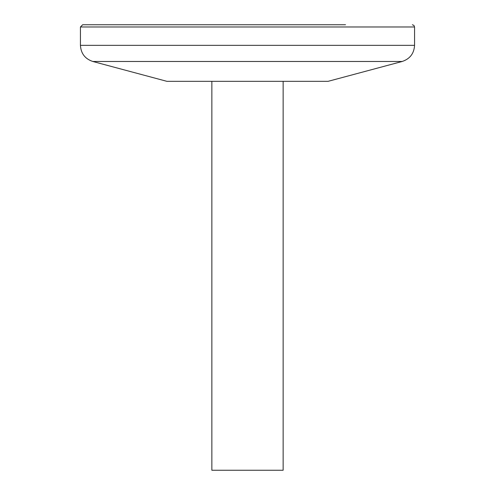 <?xml version="1.0" encoding="UTF-8"?>
<svg xmlns="http://www.w3.org/2000/svg" width="495" height="495" viewBox="0 0 495 495"><rect width="100%" height="100%" fill="white"/><g stroke="black" fill="none" stroke-linecap="round" stroke-linejoin="round"><path stroke-width="0.74" d="M283.14 81.329L283.14 470.25L211.86 470.25L211.86 81.329M92.819 61.479L166.895 81.329L328.105 81.329L402.181 61.479L92.819 61.479C85.06 58.886 80.933 53.51 80.438 45.342L414.562 45.342L414.562 26.978L80.438 26.978L82.665 24.75L345.51 24.75M80.438 26.978L80.438 45.342M402.181 61.479C409.94 58.886 414.068 53.51 414.562 45.342M414.562 26.978L413.925 25.412L412.335 24.75"/></g></svg>
